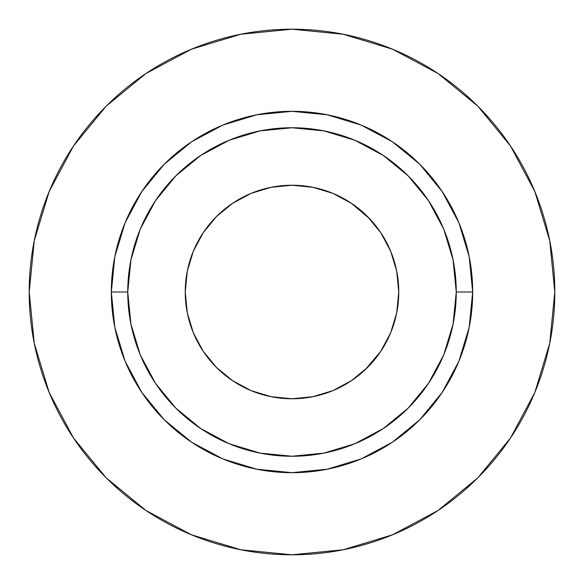 <?xml version="1.0" encoding="UTF-8"?>
<svg xmlns="http://www.w3.org/2000/svg" width="584" height="584" viewBox="0 0 584 584"><rect width="100%" height="100%" fill="white"/><g stroke="black" fill="none" stroke-linecap="round" stroke-linejoin="round"><path stroke-width="0.44" stroke-dasharray="2.92 2.19" d="M216.511 367.489L203.232 351.312L193.362 332.858L187.289 312.827L185.237 292A106.763 106.763 0 0 0 292 398.762A106.763 106.763 0 0 0 398.762 292L396.711 312.827L390.638 332.858L380.768 351.312L367.489 367.489M127.75 292A164.25 164.25 0 0 0 292 456.25A164.25 164.25 0 0 0 456.25 292A164.25 164.25 0 0 0 292 127.75A164.25 164.25 0 0 0 127.75 292A164.25 164.25 0 0 0 292 456.25A164.25 164.25 0 0 0 456.25 292A164.25 164.25 0 0 0 292 127.75A164.25 164.25 0 0 0 127.75 292M510.46 438.073L534.798 392.572L549.748 343.268L554.8 292L549.748 240.732L534.798 191.428L510.511 145.993M438.073 73.54L392.572 49.202L343.268 34.252L292 29.2L240.732 34.252L191.428 49.202L145.993 73.489M73.54 145.927L49.202 191.428L34.252 240.732L29.2 292L34.252 343.268L49.202 392.572L73.489 438.007M145.927 510.46L191.428 534.798L240.732 549.748L292 554.8L343.268 549.748L392.572 534.798L438.007 510.511M364.978 369.928L351.312 380.768L332.858 390.638L312.827 396.711L292 398.762L271.173 396.711L251.142 390.638L232.688 380.768M369.928 219.022L380.768 232.688L390.638 251.142L396.711 271.173L398.762 292A106.763 106.763 0 0 0 292 185.237A106.763 106.763 0 0 0 185.237 292L187.289 271.173L193.362 251.142L203.232 232.688M216.511 216.511L232.688 203.232L251.142 193.362L271.173 187.289L292 185.237L312.827 187.289L332.858 193.362L351.312 203.232L367.489 216.511"/><path stroke-width="0.88" d="M367.489 216.511L380.768 232.688L390.638 251.142L396.711 271.173L398.762 292A106.763 106.763 0 0 1 292 398.762A106.763 106.763 0 0 1 185.237 292L187.289 271.173L193.362 251.142L203.232 232.688L216.511 216.511L232.688 203.232L251.142 193.362L271.173 187.289L292 185.237L312.827 187.289L332.858 193.362L351.312 203.232L369.928 219.022M456.25 292L472.675 292A180.675 180.675 0 0 1 292 472.675A180.675 180.675 0 0 1 111.325 292L127.75 292A164.25 164.25 0 0 1 292 127.75A164.25 164.25 0 0 1 456.25 292A164.25 164.25 0 0 1 292 456.25A164.25 164.25 0 0 1 127.75 292L130.904 324.047L140.255 354.853L155.432 383.25L175.857 408.143L200.75 428.568L229.147 443.745L259.953 453.096L292 456.25L324.047 453.096L354.853 443.745L383.25 428.568L408.143 408.143L428.568 383.25L443.745 354.853L453.096 324.047L456.25 292L453.096 259.953L443.745 229.147L428.568 200.75L408.143 175.857L383.25 155.432L354.853 140.255L324.047 130.904L292 127.75L259.953 130.904L229.147 140.255L200.75 155.432L175.857 175.857L155.432 200.75L140.255 229.147L130.904 259.953L127.75 292L111.325 292L114.8 256.756L125.078 222.862L141.773 191.625L164.243 164.243L191.625 141.773L222.862 125.078L256.756 114.8L292 111.325L327.244 114.8L361.138 125.078L392.375 141.773L419.757 164.243L442.227 191.625L458.922 222.862L469.2 256.756L472.675 292L469.2 327.244L458.922 361.138L442.227 392.375L419.757 419.757L392.375 442.227L361.138 458.922L327.244 469.2L292 472.675L256.756 469.2L222.862 458.922L191.625 442.227L164.243 419.757L141.773 392.375L125.078 361.138L114.8 327.244L111.325 292A180.675 180.675 0 0 1 292 111.325A180.675 180.675 0 0 1 472.675 292L456.25 292M554.8 292A262.8 262.8 0 0 0 292 29.2A262.8 262.8 0 0 0 29.2 292A262.8 262.8 0 0 1 292 29.2A262.8 262.8 0 0 1 554.8 292A262.8 262.8 0 0 1 292 554.8A262.8 262.8 0 0 1 29.2 292A262.8 262.8 0 0 0 292 554.8A262.8 262.8 0 0 0 554.8 292L549.748 240.732L534.798 191.428L510.511 145.993L477.829 106.171L438.007 73.489L392.572 49.202L343.268 34.252L292 29.2L240.732 34.252L191.428 49.202L145.993 73.489L106.171 106.171L73.489 145.993L49.202 191.428L34.252 240.732L29.2 292L34.252 343.268L49.202 392.572L73.489 438.007L106.171 477.829L145.993 510.511L191.428 534.798L240.732 549.748L292 554.8L343.268 549.748L392.572 534.798L438.007 510.511L477.829 477.829L510.511 438.007L534.798 392.572L549.748 343.268L554.8 292M510.511 145.993L477.829 106.171L438.073 73.54M145.993 73.489L106.171 106.171L73.54 145.927M73.489 438.007L106.171 477.829L145.927 510.46M438.007 510.511L477.829 477.829L510.46 438.073M367.489 367.489L351.312 380.768L332.858 390.638L312.827 396.711L292 398.762L271.173 396.711L251.142 390.638L232.688 380.768L216.511 367.489L203.232 351.312L193.362 332.858L187.289 312.827L185.237 292A106.763 106.763 0 0 1 292 185.237A106.763 106.763 0 0 1 398.762 292L396.711 312.827L390.638 332.858L380.768 351.312L364.978 369.928M232.688 380.768L216.511 367.489M203.232 232.688L216.511 216.511"/></g></svg>
